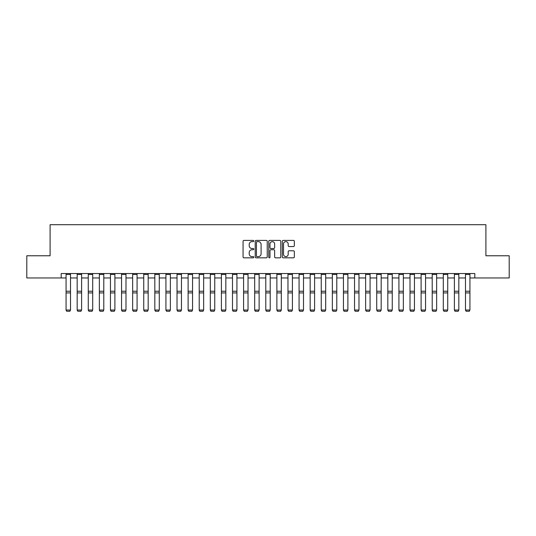 <?xml version="1.0" encoding="UTF-8"?>
<svg xmlns="http://www.w3.org/2000/svg" width="536" height="536" viewBox="0 0 536 536"><rect width="100%" height="100%" fill="white"/><g stroke="black" fill="none" stroke-linecap="round" stroke-linejoin="round"><path stroke-width="0.8" d="M253.796 241.019A0.61 0.61 0 0 0 253.186 240.409L243.934 240.409A0.871 0.871 0 0 0 243.063 241.28L243.063 256.958A0.871 0.871 0 0 0 243.934 257.829L253.186 257.829A0.61 0.61 0 0 0 253.796 257.22A0.61 0.61 0 0 0 253.186 256.61L251.994 256.61A2.787 2.787 0 0 1 249.207 253.823L249.207 252.516A2.787 2.787 0 0 1 251.994 249.729L253.186 249.729A0.61 0.61 0 0 0 253.796 249.119A0.61 0.61 0 0 0 253.186 248.51L251.994 248.51A2.787 2.787 0 0 1 249.207 245.723L249.207 244.416A2.787 2.787 0 0 1 251.994 241.629L253.186 241.629A0.61 0.61 0 0 0 253.796 241.019M293.46 246.547A0.871 0.871 0 0 0 294.331 245.676L294.331 241.28A0.871 0.871 0 0 0 293.46 240.409L283.182 240.409A0.871 0.871 0 0 0 282.311 241.28L282.311 256.958A0.871 0.871 0 0 0 283.182 257.829L293.46 257.829A0.871 0.871 0 0 0 294.331 256.958L294.331 251.645A0.871 0.871 0 0 0 293.46 250.774L289.065 250.774A0.871 0.871 0 0 0 288.194 251.645L288.194 254.278A2.332 2.332 0 0 1 285.862 256.61A2.332 2.332 0 0 1 283.531 254.278L283.531 243.954A2.332 2.332 0 0 1 285.862 241.629A2.332 2.332 0 0 1 288.194 243.954L288.194 245.676A0.871 0.871 0 0 0 289.065 246.547L293.46 246.547M61.191 277.963L26.8 277.963L26.8 255.773L50.096 255.773L50.096 224.711L485.904 224.711L485.904 255.773L509.2 255.773L509.2 277.963L474.809 277.963L474.809 273.528L61.191 273.528L61.191 277.963L66.075 277.963M267.236 241.28A0.871 0.871 0 0 0 266.365 240.409L256.087 240.409A0.871 0.871 0 0 0 255.216 241.28L255.216 256.958A0.871 0.871 0 0 0 256.087 257.829L266.365 257.829A0.871 0.871 0 0 0 267.236 256.958L267.236 241.28M269.635 240.409L279.913 240.409A0.871 0.871 0 0 1 280.784 241.28L280.784 256.958A0.871 0.871 0 0 1 279.913 257.829L275.517 257.829A0.871 0.871 0 0 1 274.646 256.958L274.646 250.6A0.871 0.871 0 0 0 273.769 249.729L270.854 249.729A0.871 0.871 0 0 0 269.983 250.6L269.983 257.22A0.61 0.61 0 0 1 269.374 257.829A0.61 0.61 0 0 1 268.764 257.22L268.764 241.28A0.871 0.871 0 0 1 269.635 240.409M70.511 277.963L77.171 277.963M81.606 277.963L88.266 277.963M92.701 277.963L99.361 277.963M103.796 277.963L110.456 277.963M114.892 277.963L121.551 277.963M125.987 277.963L132.647 277.963M137.082 277.963L143.742 277.963M148.177 277.963L154.83 277.963M159.272 277.963L165.925 277.963M170.368 277.963L177.021 277.963M181.463 277.963L188.116 277.963M192.558 277.963L199.211 277.963M203.653 277.963L210.306 277.963M214.748 277.963L221.401 277.963M225.837 277.963L232.497 277.963M236.932 277.963L243.592 277.963M248.027 277.963L254.687 277.963M259.123 277.963L265.782 277.963M270.218 277.963L276.877 277.963M281.313 277.963L287.973 277.963M292.408 277.963L299.068 277.963M303.503 277.963L310.163 277.963M314.599 277.963L321.252 277.963M325.694 277.963L332.347 277.963M336.789 277.963L343.442 277.963M347.884 277.963L354.537 277.963M358.979 277.963L365.632 277.963M370.075 277.963L376.728 277.963M381.17 277.963L387.823 277.963M392.258 277.963L398.918 277.963M403.353 277.963L410.013 277.963M414.449 277.963L421.108 277.963M425.544 277.963L432.204 277.963M436.639 277.963L443.299 277.963M447.734 277.963L454.394 277.963M458.829 277.963L465.489 277.963M469.925 277.963L474.809 277.963M257.046 241.629A0.61 0.61 0 0 0 256.436 242.239L256.436 256A0.61 0.61 0 0 0 257.046 256.61L258.305 256.61A2.787 2.787 0 0 0 261.092 253.823L261.092 244.416A2.787 2.787 0 0 0 258.305 241.629L257.046 241.629M274.646 244.001A2.332 2.332 0 0 0 272.315 241.669A2.332 2.332 0 0 0 269.983 244.001L269.983 247.639A0.871 0.871 0 0 0 270.854 248.51L273.769 248.51A0.871 0.871 0 0 0 274.646 247.639L274.646 244.001M66.075 310.19L66.739 311.289L66.075 310.029L70.511 310.029L69.848 311.289L66.739 311.228L69.848 311.289M70.511 273.528L70.511 310.029L69.848 311.228M66.075 273.528L66.075 310.029L66.739 311.228M77.171 310.19L77.834 311.289L77.171 310.029L81.606 310.029L80.943 311.289L77.834 311.228L80.943 311.289M88.266 310.19L88.929 311.289L88.266 310.029L92.701 310.029L92.038 311.289L88.929 311.228L92.038 311.289M99.361 310.19L100.024 311.289L99.361 310.029L103.796 310.029L103.133 311.289L100.024 311.228L103.133 311.289M81.606 273.528L81.606 310.029L80.943 311.228M77.171 273.528L77.171 310.029L77.834 311.228M92.701 273.528L92.701 310.029L92.038 311.228M88.266 273.528L88.266 310.029L88.929 311.228M103.796 273.528L103.796 310.029L103.133 311.228M99.361 273.528L99.361 310.029L100.024 311.228M110.456 310.19L111.12 311.289L110.456 310.029L114.892 310.029L114.228 311.289L111.12 311.228L114.228 311.289M114.892 273.528L114.892 310.029L114.228 311.228M110.456 273.528L110.456 310.029L111.12 311.228M121.551 310.19L122.215 311.289L121.551 310.029L125.987 310.029L125.324 311.289L122.215 311.228L125.324 311.289M132.647 310.19L133.31 311.289L132.647 310.029L137.082 310.029L136.419 311.289L133.31 311.228L136.419 311.289M143.742 310.19L144.405 311.289L143.742 310.029L148.177 310.029L147.514 311.289L144.405 311.228L147.514 311.289M154.83 310.19L155.5 311.289L154.83 310.029L159.272 310.029L158.602 311.289L155.5 311.228L158.602 311.289M165.925 310.19L166.596 311.289L165.925 310.029L170.368 310.029L169.698 311.289L166.596 311.228L169.698 311.289M125.987 273.528L125.987 310.029L125.324 311.228M121.551 273.528L121.551 310.029L122.215 311.228M137.082 273.528L137.082 310.029L136.419 311.228M132.647 273.528L132.647 310.029L133.31 311.228M148.177 273.528L148.177 310.029L147.514 311.228M143.742 273.528L143.742 310.029L144.405 311.228M159.272 273.528L159.272 310.029L158.602 311.228M154.83 273.528L154.83 310.029L155.5 311.228M170.368 273.528L170.368 310.029L169.698 311.228M165.925 273.528L165.925 310.029L166.596 311.228M177.021 310.19L177.691 311.289L177.021 310.029L181.463 310.029L180.793 311.289L177.691 311.228L180.793 311.289M181.463 273.528L181.463 310.029L180.793 311.228M177.021 273.528L177.021 310.029L177.691 311.228M188.116 310.19L188.786 311.289L188.116 310.029L192.558 310.029L191.888 311.289L188.786 311.228L191.888 311.289M192.558 273.528L192.558 310.029L191.888 311.228M188.116 273.528L188.116 310.029L188.786 311.228M199.211 310.19L199.881 311.289L199.211 310.029L203.653 310.029L202.983 311.289L199.881 311.228L202.983 311.289M203.653 273.528L203.653 310.029L202.983 311.228M199.211 273.528L199.211 310.029L199.881 311.228M210.306 310.19L210.976 311.289L210.306 310.029L214.748 310.029L214.078 311.289L210.976 311.228L214.078 311.289M214.748 273.528L214.748 310.029L214.078 311.228M210.306 273.528L210.306 310.029L210.976 311.228M221.401 310.19L222.065 311.289L221.401 310.029L225.837 310.029L225.174 311.289L222.065 311.228L225.174 311.289M225.837 273.528L225.837 310.029L225.174 311.228M221.401 273.528L221.401 310.029L222.065 311.228M232.497 310.19L233.16 311.289L232.497 310.029L236.932 310.029L236.269 311.289L233.16 311.228L236.269 311.289M236.932 273.528L236.932 310.029L236.269 311.228M232.497 273.528L232.497 310.029L233.16 311.228M243.592 310.19L244.255 311.289L243.592 310.029L248.027 310.029L247.364 311.289L244.255 311.228L247.364 311.289M254.687 310.19L255.35 311.289L254.687 310.029L259.123 310.029L258.459 311.289L255.35 311.228L258.459 311.289M265.782 310.19L266.446 311.289L265.782 310.029L270.218 310.029L269.554 311.289L266.446 311.228L269.554 311.289M276.877 310.19L277.541 311.289L276.877 310.029L281.313 310.029L280.65 311.289L277.541 311.228L280.65 311.289M287.973 310.19L288.636 311.289L287.973 310.029L292.408 310.029L291.745 311.289L288.636 311.228L291.745 311.289M299.068 310.19L299.731 311.289L299.068 310.029L303.503 310.029L302.84 311.289L299.731 311.228L302.84 311.289M310.163 310.19L310.826 311.289L310.163 310.029L314.599 310.029L313.935 311.289L310.826 311.228L313.935 311.289M321.252 310.19L321.922 311.289L321.252 310.029L325.694 310.029L325.024 311.289L321.922 311.228L325.024 311.289M332.347 310.19L333.017 311.289L332.347 310.029L336.789 310.029L336.119 311.289L333.017 311.228L336.119 311.289M343.442 310.19L344.112 311.289L343.442 310.029L347.884 310.029L347.214 311.289L344.112 311.228L347.214 311.289M354.537 310.19L355.207 311.289L354.537 310.029L358.979 310.029L358.309 311.289L355.207 311.228L358.309 311.289M365.632 310.19L366.302 311.289L365.632 310.029L370.075 310.029L369.405 311.289L366.302 311.228L369.405 311.289M376.728 310.19L377.398 311.289L376.728 310.029L381.17 310.029L380.5 311.289L377.398 311.228L380.5 311.289M387.823 310.19L388.486 311.289L387.823 310.029L392.258 310.029L391.595 311.289L388.486 311.228L391.595 311.289M398.918 310.19L399.581 311.289L398.918 310.029L403.353 310.029L402.69 311.289L399.581 311.228L402.69 311.289M410.013 310.19L410.677 311.289L410.013 310.029L414.449 310.029L413.785 311.289L410.677 311.228L413.785 311.289M421.108 310.19L421.772 311.289L421.108 310.029L425.544 310.029L424.88 311.289L421.772 311.228L424.88 311.289M432.204 310.19L432.867 311.289L432.204 310.029L436.639 310.029L435.976 311.289L432.867 311.228L435.976 311.289M248.027 273.528L248.027 310.029L247.364 311.228M243.592 273.528L243.592 310.029L244.255 311.228M259.123 273.528L259.123 310.029L258.459 311.228M254.687 273.528L254.687 310.029L255.35 311.228M270.218 273.528L270.218 310.029L269.554 311.228M265.782 273.528L265.782 310.029L266.446 311.228M281.313 273.528L281.313 310.029L280.65 311.228M276.877 273.528L276.877 310.029L277.541 311.228M292.408 273.528L292.408 310.029L291.745 311.228M287.973 273.528L287.973 310.029L288.636 311.228M303.503 273.528L303.503 310.029L302.84 311.228M299.068 273.528L299.068 310.029L299.731 311.228M314.599 273.528L314.599 310.029L313.935 311.228M310.163 273.528L310.163 310.029L310.826 311.228M325.694 273.528L325.694 310.029L325.024 311.228M321.252 273.528L321.252 310.029L321.922 311.228M336.789 273.528L336.789 310.029L336.119 311.228M332.347 273.528L332.347 310.029L333.017 311.228M347.884 273.528L347.884 310.029L347.214 311.228M343.442 273.528L343.442 310.029L344.112 311.228M358.979 273.528L358.979 310.029L358.309 311.228M354.537 273.528L354.537 310.029L355.207 311.228M370.075 273.528L370.075 310.029L369.405 311.228M365.632 273.528L365.632 310.029L366.302 311.228M381.17 273.528L381.17 310.029L380.5 311.228M376.728 273.528L376.728 310.029L377.398 311.228M392.258 273.528L392.258 310.029L391.595 311.228M387.823 273.528L387.823 310.029L388.486 311.228M403.353 273.528L403.353 310.029L402.69 311.228M398.918 273.528L398.918 310.029L399.581 311.228M414.449 273.528L414.449 310.029L413.785 311.228M410.013 273.528L410.013 310.029L410.677 311.228M425.544 273.528L425.544 310.029L424.88 311.228M421.108 273.528L421.108 310.029L421.772 311.228M436.639 273.528L436.639 310.029L435.976 311.228M432.204 273.528L432.204 310.029L432.867 311.228M443.299 310.19L443.962 311.289L443.299 310.029L447.734 310.029L447.071 311.289L443.962 311.228L447.071 311.289M447.734 273.528L447.734 310.029L447.071 311.228M443.299 273.528L443.299 310.029L443.962 311.228M454.394 310.19L455.057 311.289L454.394 310.029L458.829 310.029L458.166 311.289L455.057 311.228L458.166 311.289M458.829 273.528L458.829 310.029L458.166 311.228M454.394 273.528L454.394 310.029L455.057 311.228M465.489 310.19L466.153 311.289L465.489 310.029L469.925 310.029L469.261 311.289L466.153 311.228L469.261 311.289M469.925 273.528L469.925 310.029L469.261 311.228M465.489 273.528L465.489 310.029L466.153 311.228M70.511 291.249L66.075 291.249M70.511 292.931L66.075 292.931M70.511 274.479L66.075 274.479M81.606 291.249L77.171 291.249M81.606 292.931L77.171 292.931M81.606 274.479L77.171 274.479M92.701 291.249L88.266 291.249M92.701 292.931L88.266 292.931M92.701 274.479L88.266 274.479M103.796 291.249L99.361 291.249M103.796 292.931L99.361 292.931M103.796 274.479L99.361 274.479M114.892 291.249L110.456 291.249M114.892 292.931L110.456 292.931M114.892 274.479L110.456 274.479M125.987 291.249L121.551 291.249M125.987 292.931L121.551 292.931M125.987 274.479L121.551 274.479M137.082 291.249L132.647 291.249M137.082 292.931L132.647 292.931M137.082 274.479L132.647 274.479M148.177 291.249L143.742 291.249M148.177 292.931L143.742 292.931M148.177 274.479L143.742 274.479M159.272 291.249L154.83 291.249M159.272 292.931L154.83 292.931M159.272 274.479L154.83 274.479M170.368 291.249L165.925 291.249M170.368 292.931L165.925 292.931M170.368 274.479L165.925 274.479M181.463 291.249L177.021 291.249M181.463 292.931L177.021 292.931M181.463 274.479L177.021 274.479M192.558 291.249L188.116 291.249M192.558 292.931L188.116 292.931M192.558 274.479L188.116 274.479M203.653 291.249L199.211 291.249M203.653 292.931L199.211 292.931M203.653 274.479L199.211 274.479M214.748 291.249L210.306 291.249M214.748 292.931L210.306 292.931M214.748 274.479L210.306 274.479M225.837 291.249L221.401 291.249M225.837 292.931L221.401 292.931M225.837 274.479L221.401 274.479M236.932 291.249L232.497 291.249M236.932 292.931L232.497 292.931M236.932 274.479L232.497 274.479M248.027 291.249L243.592 291.249M248.027 292.931L243.592 292.931M248.027 274.479L243.592 274.479M259.123 291.249L254.687 291.249M259.123 292.931L254.687 292.931M259.123 274.479L254.687 274.479M270.218 291.249L265.782 291.249M270.218 292.931L265.782 292.931M270.218 274.479L265.782 274.479M281.313 291.249L276.877 291.249M281.313 292.931L276.877 292.931M281.313 274.479L276.877 274.479M292.408 291.249L287.973 291.249M292.408 292.931L287.973 292.931M292.408 274.479L287.973 274.479M303.503 291.249L299.068 291.249M303.503 292.931L299.068 292.931M303.503 274.479L299.068 274.479M314.599 291.249L310.163 291.249M314.599 292.931L310.163 292.931M314.599 274.479L310.163 274.479M325.694 291.249L321.252 291.249M325.694 292.931L321.252 292.931M325.694 274.479L321.252 274.479M336.789 291.249L332.347 291.249M336.789 292.931L332.347 292.931M336.789 274.479L332.347 274.479M347.884 291.249L343.442 291.249M347.884 292.931L343.442 292.931M347.884 274.479L343.442 274.479M358.979 291.249L354.537 291.249M358.979 292.931L354.537 292.931M358.979 274.479L354.537 274.479M370.075 291.249L365.632 291.249M370.075 292.931L365.632 292.931M370.075 274.479L365.632 274.479M381.17 291.249L376.728 291.249M381.17 292.931L376.728 292.931M381.17 274.479L376.728 274.479M392.258 291.249L387.823 291.249M392.258 292.931L387.823 292.931M392.258 274.479L387.823 274.479M403.353 291.249L398.918 291.249M403.353 292.931L398.918 292.931M403.353 274.479L398.918 274.479M414.449 291.249L410.013 291.249M414.449 292.931L410.013 292.931M414.449 274.479L410.013 274.479M425.544 291.249L421.108 291.249M425.544 292.931L421.108 292.931M425.544 274.479L421.108 274.479M436.639 291.249L432.204 291.249M436.639 292.931L432.204 292.931M436.639 274.479L432.204 274.479M447.734 291.249L443.299 291.249M447.734 292.931L443.299 292.931M447.734 274.479L443.299 274.479M458.829 291.249L454.394 291.249M458.829 292.931L454.394 292.931M458.829 274.479L454.394 274.479M469.925 291.249L465.489 291.249M469.925 292.931L465.489 292.931M469.925 274.479L465.489 274.479"/></g></svg>
